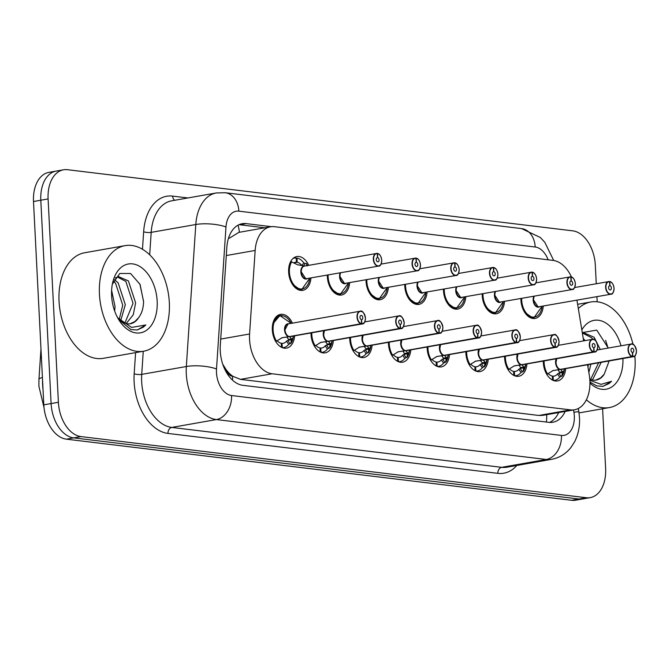 <?xml version="1.0" encoding="UTF-8"?>
<svg xmlns="http://www.w3.org/2000/svg" width="670" height="670" viewBox="0 0 670 670"><rect width="100%" height="100%" fill="white"/><g stroke="black" fill="none" stroke-linecap="round" stroke-linejoin="round"><path stroke-width="1" d="M349.673 282.698A17.152 10.98 -100 0 1 341.507 295.018A17.152 10.98 -100 0 1 327.354 276.777A17.152 10.98 -100 0 1 327.32 275.127M388.391 287.38A17.152 10.98 -100 0 1 380.225 299.708A17.152 10.98 -100 0 1 366.071 281.459A17.152 10.98 -100 0 1 366.038 279.817M427.108 292.07A17.152 10.98 -100 0 1 418.943 304.389A17.152 10.98 -100 0 1 404.789 286.149A17.152 10.98 -100 0 1 404.755 284.499M465.826 296.751A17.152 10.98 -100 0 1 457.66 309.079A17.152 10.98 -100 0 1 443.506 290.83A17.152 10.98 -100 0 1 443.473 289.18M504.544 301.433A17.152 10.98 -100 0 1 496.378 313.761A17.152 10.98 -100 0 1 482.224 295.512A17.152 10.98 -100 0 1 482.191 293.87M543.261 306.123A17.152 10.98 -100 0 1 535.096 318.443A17.152 10.98 -100 0 1 520.942 300.202A17.152 10.98 -100 0 1 520.908 298.552M310.955 278.008A17.152 10.98 -100 0 1 302.79 290.336A17.152 10.98 -100 0 1 288.636 272.087A17.152 10.98 -100 0 1 296.835 256.551A17.152 10.98 -100 0 1 308.719 265.345M333.359 340.511A17.152 10.98 -100 0 1 325.193 352.83A17.152 10.98 -100 0 1 311.039 334.59A17.152 10.98 -100 0 1 311.006 332.94M372.076 345.192A17.152 10.98 -100 0 1 363.911 357.52A17.152 10.98 -100 0 1 349.757 339.271A17.152 10.98 -100 0 1 349.723 337.63M410.794 349.882A17.152 10.98 -100 0 1 402.628 362.202A17.152 10.98 -100 0 1 388.474 343.961A17.152 10.98 -100 0 1 388.441 342.311M449.511 354.564A17.152 10.98 -100 0 1 441.354 366.892A17.152 10.98 -100 0 1 427.192 348.643A17.152 10.98 -100 0 1 427.159 346.993M488.229 359.246A17.152 10.98 -100 0 1 480.072 371.574A17.152 10.98 -100 0 1 465.91 353.325A17.152 10.98 -100 0 1 465.876 351.683M526.947 363.936A17.152 10.98 -100 0 1 518.789 376.255A17.152 10.98 -100 0 1 504.627 358.014A17.152 10.98 -100 0 1 504.594 356.365M565.664 368.617A17.152 10.98 -100 0 1 557.507 380.945A17.152 10.98 -100 0 1 543.345 362.696A17.152 10.98 -100 0 1 543.311 361.055M294.641 335.829A17.152 10.98 -100 0 1 286.475 348.149A17.152 10.98 -100 0 1 272.322 329.908A17.152 10.98 -100 0 1 280.529 314.364A17.152 10.98 -100 0 1 292.413 323.158M571.443 276.961A32.16 20.586 80 0 0 553.152 260.412L274.474 226.695A32.16 20.586 80 0 0 270.496 226.795A32.16 20.586 80 0 0 255.153 250.454L249.583 333.987A32.16 20.586 80 0 0 249.55 339.464A32.16 20.586 80 0 0 272.12 373.776L570.522 409.881A32.16 20.586 80 0 0 574.492 409.78A32.16 20.586 80 0 0 589.282 375.091L587.582 364.756M222.75 364.229L225.723 369.028A10.72 6.859 80 0 0 232.49 376.272A32.16 24.254 96.9 0 1 232.507 380.133M232.49 376.272L232.859 376.314A32.16 20.586 -100 0 1 225.723 369.028M270.496 226.795L238.838 232.373L229.274 238.244M232.859 376.314L240.438 379.354L538.831 415.459L542.826 415.358L574.492 409.78M583.645 340.879L576.945 300.185M602.598 408.767L605.621 468.489A32.16 20.586 -100 0 1 590.236 497.626L582.933 498.916A32.16 20.586 -100 0 1 578.964 499.016L73.675 437.87A32.16 20.586 -100 0 1 51.104 403.566L40.803 200.221A32.16 20.586 -100 0 1 56.188 171.084A32.16 20.586 -100 0 0 40.803 200.221L51.104 403.566A32.16 20.586 -100 0 0 73.675 437.87L578.964 499.016A32.16 20.586 -100 0 0 582.933 498.916L575.639 500.197A32.16 20.586 -100 0 1 571.661 500.297L66.38 439.16A32.16 20.586 -100 0 1 43.801 404.847L33.5 201.511A32.16 20.586 -100 0 1 48.885 172.374L63.483 169.803A32.16 20.586 -100 0 1 67.461 169.703L572.741 230.84A32.16 20.586 -100 0 1 595.32 265.153L596.258 283.72M271.392 226.669L246.15 223.613A32.16 20.586 80 0 0 242.18 223.713A32.16 20.586 80 0 0 226.837 247.372L220.296 345.519A32.16 20.586 80 0 0 220.254 351.005A32.16 20.586 80 0 0 242.833 385.309L548.931 422.351A32.16 20.586 80 0 0 552.901 422.251A32.16 20.586 80 0 0 565.178 411.422M590.236 497.626A32.16 20.586 -100 0 1 586.267 497.726L80.978 436.589A32.16 20.586 -100 0 1 58.399 402.276L48.098 198.931A32.16 20.586 -100 0 1 63.483 169.803M596.92 296.668L597.179 301.793M558.688 412.561A32.16 20.586 -100 0 1 549.584 422.41M239.006 224.693A32.16 20.586 -100 0 1 239.667 224.76L264.801 227.8M275.764 341.591L282.053 337.739L289.256 336.591L281.551 337.864M365.217 320.411A6.432 4.12 -100 0 1 362.328 323.903A6.432 4.12 -100 0 1 361.716 323.937L289.616 336.642L291.576 338.886L290.747 343.4A16.08 10.293 80 0 0 290.755 343.4L288.661 344.372A16.08 10.293 -100 0 1 283.862 347.521A16.08 10.293 -100 0 1 282.33 347.613L282.212 347.63M286.919 335.034A6.432 4.112 -100 0 1 285.018 328.342A6.432 4.112 -100 0 1 288.066 323.92A6.432 4.12 80 0 0 284.984 329.749A6.432 4.12 80 0 0 289.323 336.583L289.256 336.591M361.716 323.937L361.859 323.694A6.214 3.978 80 0 0 365.426 318.024A6.214 3.978 80 0 0 361.063 311.391A6.214 3.978 80 0 0 357.319 317.044A6.214 3.978 80 0 0 361.507 323.652L289.323 336.583M361.507 323.652L361.415 319.649A2.144 1.373 -100 0 1 359.974 317.371A2.144 1.373 -100 0 1 360.996 315.428A2.144 1.373 -100 0 1 362.772 317.706A2.144 1.373 -100 0 1 361.741 319.649A2.144 1.373 -100 0 1 361.54 319.657L361.415 319.682M280.043 315.536A16.08 10.293 80 0 0 279.901 315.562A16.08 10.293 80 0 0 272.774 323.819M291.601 339.682L287.79 340.352L289.942 343.551M281.325 343.484L281.995 343.367A11.792 7.546 80 0 0 283.117 343.3A11.792 7.546 80 0 0 286.509 341.156L287.79 340.352M361.348 323.895A6.432 4.12 -100 0 1 357.018 317.061A6.432 4.12 -100 0 1 360.091 311.232L288.066 323.92L284.993 329.749M277.204 340.762A11.792 7.546 80 0 0 281.325 343.283L281.408 347.261M272.757 323.92L279.901 315.57L281.886 315.511M281.995 343.367L282.33 347.613M289.616 336.642L286.852 337.018M291.098 343.182L293.443 336.038A15.678 10.033 -100 0 1 291.165 342.998L290.747 343.4M288.586 340.201L288.628 339.405L286.785 337.136M361.54 319.657L361.859 323.694M290.478 336.382L289.683 336.625A6.432 4.12 80 0 0 290.294 336.591L362.328 323.903C363.911 324.255 364.966 322.303 365.477 318.049C363.936 312.446 362.143 310.177 360.091 311.232A6.432 4.12 -100 0 1 364.003 313.518M381.531 262.598A6.432 4.12 -100 0 1 378.634 266.091A6.432 4.12 -100 0 1 373.324 259.248A6.432 4.12 -100 0 1 376.406 253.419A6.432 4.12 -100 0 1 377.017 253.386L377.193 253.57A6.214 3.978 80 0 0 373.625 259.231A6.214 3.978 80 0 0 377.989 265.864A6.214 3.978 80 0 0 381.733 260.211A6.214 3.978 80 0 0 377.545 253.612L377.168 253.461M377.043 253.377L304.373 266.107A6.432 4.12 80 0 0 301.299 271.936A6.432 4.12 80 0 0 305.813 278.795A6.432 4.12 80 0 0 306.609 278.779A6.432 4.112 -100 0 1 305.813 278.795L378.634 266.091C380.2 266.442 381.255 264.491 381.791 260.236C381.104 256.116 379.647 253.846 377.428 253.428M377.545 253.612L377.637 257.615A2.144 1.373 -100 0 1 379.078 259.893A2.144 1.373 -100 0 1 378.056 261.836A2.144 1.373 -100 0 1 376.28 259.558A2.144 1.373 -100 0 1 377.31 257.615A2.144 1.373 -100 0 1 377.512 257.598L377.118 257.674M292.271 284.097A16.08 10.293 80 0 0 299.808 289.474A16.08 10.293 80 0 0 301.793 289.423A16.08 10.293 80 0 0 301.952 289.39M305.93 263.394L306.383 263.536L305.939 263.385A16.08 10.293 80 0 0 305.939 263.385L305.126 263.528L303.585 265.806M302.003 265.479L303.77 262.883A16.08 10.293 -100 0 0 297.036 258.059L296.14 258.218M303.77 262.883L305.126 263.528M294.256 262.581L296.458 262.196A11.792 7.546 80 0 0 295.336 262.263A11.792 7.546 80 0 0 293.686 262.866M301.299 271.936L305.813 278.795A6.432 4.112 -100 0 1 301.994 275.119A6.432 4.112 -100 0 1 301.734 268.72M301.785 265.437A11.792 7.546 80 0 0 297.128 262.272L293.703 262.875M301.793 289.415L299.808 289.474L292.229 284.03M307.304 278.653A6.625 4.238 -100 0 1 301.132 273.896A6.625 4.238 -100 0 1 304.197 265.948L297.597 264.776L290.947 261.585A16.08 10.293 80 0 0 289.088 266.007M296.458 262.196L296.123 257.95A16.08 10.293 -100 0 0 294.591 258.034L293.259 258.268M297.036 258.059L297.128 262.272M292.941 258.553A16.08 10.293 -100 0 1 294.591 258.034M306.358 263.494L307.522 265.555A15.678 10.033 -100 0 0 306.383 263.536L307.12 265.931M377.512 257.598L377.193 253.57M377.637 257.615L377.001 257.724M314.481 346.273L320.771 342.42L327.973 341.281L320.268 342.546M403.935 325.092A6.432 4.12 -100 0 1 401.045 328.585A6.432 4.12 -100 0 1 400.434 328.618L328.334 341.323L330.293 343.576L329.464 348.09A16.08 10.293 80 0 0 329.472 348.082M400.434 328.618L400.576 328.384A6.214 3.978 80 0 0 404.144 322.714A6.214 3.978 80 0 0 399.781 316.081A6.214 3.978 80 0 0 396.037 321.734A6.214 3.978 80 0 0 400.225 328.334L328.04 341.264A6.432 4.12 80 0 1 323.702 334.43A6.432 4.12 80 0 1 324.422 330.578L323.71 334.43M400.225 328.334L400.132 324.33A2.144 1.373 -100 0 1 398.692 322.052A2.144 1.373 -100 0 1 399.714 320.109A2.144 1.373 -100 0 1 401.489 322.387A2.144 1.373 -100 0 1 400.459 324.33A2.144 1.373 -100 0 1 400.258 324.347L400.132 324.364M330.318 344.363L326.508 345.033L328.66 348.241L327.379 349.053A16.08 10.293 -100 0 1 322.58 352.211A16.08 10.293 -100 0 1 321.047 352.294L320.93 352.32M320.042 348.166L320.712 348.048A11.792 7.546 80 0 0 321.834 347.981A11.792 7.546 80 0 0 325.226 345.837L326.508 345.033M315.922 345.452A11.792 7.546 80 0 0 320.042 347.973L320.126 351.943M320.712 348.048L321.047 352.294M329.816 347.872L332.161 340.72A15.678 10.033 -100 0 1 329.883 347.68L328.66 348.241M328.334 341.323L325.57 341.7M327.303 344.882L327.354 344.095L325.503 341.826M400.258 324.347L400.576 328.384M329.204 341.064L328.401 341.306A6.432 4.12 80 0 0 329.012 341.273L401.045 328.585C402.628 328.945 403.683 326.993 404.194 322.731C402.653 317.136 400.861 314.858 398.809 315.913A6.432 4.12 -100 0 1 402.72 318.208M353.199 350.963L359.489 347.11L366.691 345.963L358.986 347.236M367.922 345.745L367.051 346.005L369.011 348.258L368.19 352.78A16.08 10.293 80 0 0 368.199 352.772M442.652 329.782A6.432 4.12 -100 0 1 439.763 333.266A6.432 4.12 -100 0 1 439.151 333.308L439.294 333.065A6.214 3.978 80 0 0 442.862 327.396A6.214 3.978 80 0 0 438.498 320.762A6.214 3.978 80 0 0 434.755 326.416A6.214 3.978 80 0 0 438.942 333.024L366.758 345.954A6.432 4.12 80 0 1 362.42 339.121A6.432 4.12 80 0 1 363.14 335.26L362.428 339.121M438.942 333.024L438.85 329.012A2.144 1.373 -100 0 1 437.409 326.734A2.144 1.373 -100 0 1 438.431 324.799A2.144 1.373 -100 0 1 440.207 327.077A2.144 1.373 -100 0 1 439.177 329.02A2.144 1.373 -100 0 1 438.976 329.029L438.85 329.054M369.036 349.053L365.225 349.723L367.378 352.923L366.096 353.735A16.08 10.293 -100 0 1 361.298 356.892A16.08 10.293 -100 0 1 359.765 356.984L359.648 357.001M358.76 352.856L359.43 352.738A11.792 7.546 80 0 0 360.552 352.671A11.792 7.546 80 0 0 363.944 350.527L365.225 349.723M354.639 350.134A11.792 7.546 80 0 0 358.76 352.654L358.844 356.633M359.43 352.738L359.765 356.984M368.19 352.78L367.378 352.923M367.051 346.005L364.287 346.39M368.534 352.554L370.878 345.41A15.678 10.033 -100 0 1 368.601 352.37L368.182 352.772M366.021 349.572L366.071 348.777L364.229 346.507M367.118 345.988L367.118 345.996A6.432 4.12 80 0 0 367.729 345.963L439.763 333.266C441.346 333.627 442.401 331.675 442.912 327.412C441.371 321.818 439.579 319.548 437.527 320.603A6.432 4.12 -100 0 1 441.438 322.89M439.151 333.308L367.118 345.996M438.976 329.029L439.294 333.065M391.916 355.644L398.206 351.792L405.409 350.653L397.704 351.918M481.37 334.464A6.432 4.12 -100 0 1 478.481 337.956A6.432 4.12 -100 0 1 477.869 337.99L405.769 350.695L407.728 352.948L406.908 357.47A16.08 10.293 80 0 0 406.916 357.453L407.318 357.051A15.678 10.033 -100 0 0 409.596 350.092L407.251 357.236M403.072 349.087A6.432 4.112 -100 0 1 401.858 339.95A6.432 4.12 80 0 0 401.137 343.802A6.432 4.12 80 0 0 405.476 350.636L405.409 350.653M477.869 337.99L478.012 337.747A6.214 3.978 80 0 0 481.579 332.085A6.214 3.978 80 0 0 477.216 325.453A6.214 3.978 80 0 0 473.472 331.097A6.214 3.978 80 0 0 477.66 337.705L405.476 350.636M477.66 337.705L477.568 333.702A2.144 1.373 -100 0 1 476.127 331.424A2.144 1.373 -100 0 1 477.149 329.481A2.144 1.373 -100 0 1 478.924 331.759A2.144 1.373 -100 0 1 477.894 333.702A2.144 1.373 -100 0 1 477.693 333.719L477.568 333.735M407.754 353.735L403.943 354.405L406.095 357.613L404.814 358.425A16.08 10.293 -100 0 1 400.015 361.574A16.08 10.293 -100 0 1 398.483 361.666L398.365 361.691M397.478 357.537L398.147 357.42A11.792 7.546 80 0 0 399.27 357.353A11.792 7.546 80 0 0 402.662 355.209L403.943 354.405M401.858 339.95L401.146 343.802M393.357 354.824A11.792 7.546 80 0 0 397.478 357.336L397.561 361.314M398.147 357.42L398.483 361.666M406.908 357.47L406.095 357.613M404.747 354.262L403.005 351.072M405.769 350.695L402.946 351.189M477.693 333.719L478.012 337.747M406.64 350.435L405.836 350.678A6.432 4.12 80 0 0 406.447 350.644L478.481 337.956C480.063 338.308 481.119 336.357 481.63 332.102C480.089 326.499 478.296 324.23 476.244 325.285A6.432 4.12 -100 0 1 480.156 327.58M430.634 360.326L436.924 356.474L444.126 355.334L436.421 356.599M520.087 339.146A6.432 4.12 -100 0 1 517.198 342.638A6.432 4.12 -100 0 1 516.587 342.68L444.486 355.376L446.446 357.629L445.617 362.143A16.08 10.293 80 0 0 445.634 362.135L443.532 363.107A16.08 10.293 -100 0 1 438.733 366.264A16.08 10.293 -100 0 1 437.2 366.348L437.083 366.373M516.587 342.68L516.729 342.437A6.214 3.978 80 0 0 520.297 336.767A6.214 3.978 80 0 0 515.933 330.134A6.214 3.978 80 0 0 512.19 335.787A6.214 3.978 80 0 0 516.377 342.395L444.193 355.326A6.432 4.12 80 0 1 439.855 348.492A6.432 4.12 80 0 1 440.575 344.631L439.863 348.492M516.377 342.395L516.285 338.384A2.144 1.373 -100 0 1 514.845 336.106A2.144 1.373 -100 0 1 515.867 334.163A2.144 1.373 -100 0 1 517.642 336.449A2.144 1.373 -100 0 1 516.612 338.392A2.144 1.373 -100 0 1 516.411 338.4L516.285 338.425M446.471 358.416L442.661 359.095L444.813 362.294M436.195 362.219L436.865 362.102A11.792 7.546 80 0 0 437.987 362.034A11.792 7.546 80 0 0 441.379 359.899L442.661 359.095M432.075 359.505A11.792 7.546 80 0 0 436.195 362.026L436.279 366.004M436.865 362.102L437.2 366.348M444.486 355.376L441.723 355.753M445.969 361.926L448.314 354.773A15.678 10.033 -100 0 1 446.036 361.733L445.617 362.143M443.456 358.936L443.506 358.149L441.664 355.879M516.411 338.4L516.729 342.437M445.357 355.117L444.553 355.36A6.432 4.12 80 0 0 445.165 355.334L517.198 342.638C518.781 342.998 519.836 341.047 520.347 336.784C518.806 331.189 517.014 328.92 514.962 329.967A6.432 4.12 -100 0 1 518.873 332.261M420.249 267.28A6.432 4.12 -100 0 1 417.351 270.772A6.432 4.12 -100 0 1 412.042 263.93A6.432 4.12 -100 0 1 415.124 258.101A6.432 4.12 -100 0 1 415.735 258.067L415.911 258.252A6.214 3.978 80 0 0 412.343 263.921A6.214 3.978 80 0 0 416.707 270.554A6.214 3.978 80 0 0 420.45 264.901A6.214 3.978 80 0 0 416.263 258.293L415.886 258.151M340.737 272.765A6.432 4.12 80 0 0 340.017 276.618A6.432 4.12 80 0 0 344.531 283.485A6.432 4.12 80 0 0 345.326 283.46A6.432 4.112 -100 0 1 344.531 283.485L417.351 270.772C418.918 271.124 419.973 269.173 420.509 264.918C419.822 260.798 418.365 258.528 416.145 258.109M416.263 258.293L416.355 262.297A2.144 1.373 -100 0 1 417.795 264.575A2.144 1.373 -100 0 1 416.774 266.518A2.144 1.373 -100 0 1 414.998 264.24A2.144 1.373 -100 0 1 416.028 262.297A2.144 1.373 -100 0 1 416.229 262.288L415.835 262.355M330.988 288.778A16.08 10.293 80 0 0 338.526 294.155A16.08 10.293 80 0 0 340.511 294.105A16.08 10.293 80 0 0 340.67 294.08M340.017 276.618L344.531 283.485A6.432 4.112 -100 0 1 340.712 279.809A6.432 4.112 -100 0 1 340.452 273.41M337.563 294.624L340.511 294.105L338.526 294.155L330.947 288.711M416.229 262.288L415.911 258.252M416.355 262.297L415.718 262.414M458.967 271.97A6.432 4.12 -100 0 1 456.069 275.454A6.432 4.12 -100 0 1 450.759 268.611A6.432 4.12 -100 0 1 453.841 262.791A6.432 4.12 -100 0 1 454.453 262.749L454.629 262.933A6.214 3.978 80 0 0 451.061 268.603A6.214 3.978 80 0 0 455.432 275.236A6.214 3.978 80 0 0 459.168 269.583A6.214 3.978 80 0 0 454.98 262.975L454.603 262.833M379.454 277.447A6.432 4.12 80 0 0 378.734 281.308A6.432 4.12 80 0 0 383.248 288.167A6.432 4.12 80 0 0 384.044 288.15A6.432 4.112 -100 0 1 383.248 288.167L456.069 275.454C457.635 275.805 458.69 273.854 459.226 269.6C458.54 265.479 457.082 263.209 454.863 262.799M454.98 262.975L455.072 266.987A2.144 1.373 -100 0 1 456.513 269.265A2.144 1.373 -100 0 1 455.491 271.208A2.144 1.373 -100 0 1 453.716 268.921A2.144 1.373 -100 0 1 454.746 266.978A2.144 1.373 -100 0 1 454.947 266.97L454.553 267.037M369.706 293.468A16.08 10.293 80 0 0 377.243 298.845A16.08 10.293 80 0 0 379.228 298.795A16.08 10.293 80 0 0 379.387 298.761M378.734 281.308L383.248 288.167A6.432 4.112 -100 0 1 379.429 284.49A6.432 4.112 -100 0 1 379.17 278.092M376.28 299.314L379.228 298.795L377.243 298.845L369.664 293.401M454.947 266.97L454.629 262.933M455.072 266.987L454.436 267.096M497.684 276.651A6.432 4.12 -100 0 1 494.787 280.144A6.432 4.12 -100 0 1 489.477 273.301A6.432 4.12 -100 0 1 492.559 267.472A6.432 4.12 -100 0 1 493.17 267.439L493.346 267.623A6.214 3.978 80 0 0 489.778 273.285A6.214 3.978 80 0 0 494.15 279.918A6.214 3.978 80 0 0 497.885 274.273A6.214 3.978 80 0 0 493.698 267.665L493.321 267.523M418.172 282.137A6.432 4.12 80 0 0 417.452 285.99A6.432 4.12 80 0 0 421.966 292.849A6.432 4.12 80 0 0 422.762 292.832A6.432 4.112 -100 0 1 421.966 292.849L494.787 280.144C496.353 280.495 497.408 278.544 497.944 274.29C497.257 270.169 495.8 267.899 493.581 267.481M493.698 267.665L493.79 271.668A2.144 1.373 -100 0 1 495.231 273.946A2.144 1.373 -100 0 1 494.209 275.889A2.144 1.373 -100 0 1 492.433 273.611A2.144 1.373 -100 0 1 493.463 271.668A2.144 1.373 -100 0 1 493.664 271.651L493.271 271.727M408.432 298.15A16.08 10.293 80 0 0 415.961 303.527A16.08 10.293 80 0 0 417.946 303.477A16.08 10.293 80 0 0 418.105 303.451M417.452 285.99L421.966 292.849A6.432 4.112 -100 0 1 418.147 289.18A6.432 4.112 -100 0 1 417.887 282.774M414.998 303.996L417.946 303.477L415.961 303.527L408.382 298.083M493.664 271.651L493.346 267.623M493.79 271.668L493.162 271.777M169.334 302.647A53.6 34.312 -100 0 1 143.69 351.206A53.6 34.312 -100 0 1 99.445 294.189A53.6 34.312 -100 0 1 125.089 245.63A53.6 34.312 -100 0 1 169.334 302.647M143.69 351.206L103.297 358.324A53.6 34.312 -100 0 1 59.052 301.307A53.6 34.312 -100 0 1 84.696 252.749L125.089 245.63M124.863 323.149L133.054 303.351L125.818 281.358L117.258 276.945M126.203 323.551L133.263 314.766L135.625 302.899L128.397 280.906L118.523 276.609L115.198 278M119.21 319.414L122.752 305.168L115.516 283.175L113.448 281.249M120.684 320.721L125.323 304.716L118.096 282.723L114.243 279.599M114.67 311.073L115.022 306.525L111.605 290.286M111.605 295.663A34.957 22.378 -100 0 1 112.677 282.614A34.957 22.378 -100 0 1 137.132 265.094A34.957 22.378 -100 0 1 157.174 301.173A34.957 22.378 -100 0 1 144.653 331.416A34.957 22.378 -100 0 1 119.386 320.696A34.957 22.378 -100 0 1 111.605 295.663M130.022 323.786L134.787 321.617L138.464 317.89C141.688 313.686 143.397 308.284 143.581 301.701L140.064 284.415L130.558 273.494L119.788 273.486L112.409 284.08M118.691 319.59L130.918 329.556L137.333 329.992L145.834 324.95L131.563 327.437L117.669 317.806M138.464 317.89A24.237 15.511 -100 0 1 130.483 323.719A24.237 15.511 -100 0 1 117.56 317.605M143.631 301.701L139.863 283.988M136.973 330.05L143.305 327.195L145.834 324.95M634.85 355.929A53.6 34.312 -100 0 1 635.068 359.003A53.6 34.312 -100 0 1 609.424 407.561A53.6 34.312 -100 0 1 586.359 399.789M597.665 349.916L597.439 349.062M592.866 339.296L591.551 337.714L582.992 333.291M600.236 349.464L594.131 337.261L584.257 332.965L582.431 333.518M585.111 340.628L583.252 338.476M590.597 379.496L598.611 362.813M591.928 379.907L592.791 379.329L601.183 362.361M587.967 367.093L588.31 364.631M588.855 372.528L590.881 364.178M581.836 329.925A34.957 22.378 -100 0 1 621.006 345.804M608.276 348.048L596.752 330.109L582.28 332.588M622.949 358.525A34.957 22.378 -100 0 1 589.935 383.005M589.927 382.017L596.652 385.912L603.067 386.347L611.568 381.297L601.049 384.354L589.86 380.326M595.756 380.141L600.521 377.972L604.198 374.245A24.237 15.511 -100 0 1 596.216 380.066A24.237 15.511 -100 0 1 589.776 379.17M604.198 374.245L609.139 360.963M578.319 308.543A53.6 34.312 -100 0 1 590.823 301.986A53.6 34.312 -100 0 1 632.991 344.321M608.1 348.082L605.596 340.343M602.698 386.406L609.038 383.541L611.568 381.297M469.352 365.016L475.641 361.163L482.844 360.016L475.139 361.289M558.805 343.836A6.432 4.12 -100 0 1 555.916 347.328A6.432 4.12 -100 0 1 555.304 347.361L483.204 360.066L485.164 362.311L484.335 366.825A16.08 10.293 80 0 0 484.351 366.825M480.507 358.458A6.432 4.112 -100 0 1 479.293 349.321A6.432 4.12 80 0 0 478.573 353.174A6.432 4.12 80 0 0 482.911 360.008L482.844 360.016M555.304 347.361L555.447 347.119A6.214 3.978 80 0 0 559.014 341.449A6.214 3.978 80 0 0 554.651 334.816A6.214 3.978 80 0 0 550.908 340.469A6.214 3.978 80 0 0 555.095 347.077L482.911 360.008M555.095 347.077L555.003 343.074A2.144 1.373 -100 0 1 553.562 340.796A2.144 1.373 -100 0 1 554.584 338.853A2.144 1.373 -100 0 1 556.36 341.13A2.144 1.373 -100 0 1 555.33 343.074A2.144 1.373 -100 0 1 555.129 343.082L555.003 343.107M485.189 363.107L481.378 363.776L483.531 366.976L482.249 367.797A16.08 10.293 -100 0 1 477.45 370.946A16.08 10.293 -100 0 1 475.918 371.038L475.8 371.054M474.913 366.909L475.583 366.791A11.792 7.546 80 0 0 476.705 366.724A11.792 7.546 80 0 0 480.097 364.581L481.378 363.776M479.293 349.321L478.581 353.174M470.792 364.187A11.792 7.546 80 0 0 474.913 366.708L474.996 370.686M475.583 366.791L475.918 371.038M484.686 366.607L487.031 359.463A15.678 10.033 -100 0 1 484.753 366.423L483.531 366.976M483.204 360.066L480.44 360.443M482.174 363.626L482.224 362.83L480.382 360.56M555.129 343.082L555.447 347.119M484.075 359.798L483.271 360.041A6.432 4.12 80 0 0 483.882 360.016L555.916 347.328C557.499 347.68 558.554 345.728 559.065 341.474C557.524 335.871 555.731 333.601 553.68 334.657A6.432 4.12 -100 0 1 557.591 336.943M508.069 369.698L514.359 365.845L521.562 364.706L513.856 365.971M597.523 348.517A6.432 4.12 -100 0 1 594.633 352.01A6.432 4.12 -100 0 1 594.022 352.043L521.922 364.748L523.881 367.001L523.052 371.515A16.08 10.293 80 0 0 523.069 371.507L520.967 372.478A16.08 10.293 -100 0 1 516.168 375.627A16.08 10.293 -100 0 1 514.635 375.719L514.518 375.744M594.022 352.043L594.164 351.809A6.214 3.978 80 0 0 597.732 346.139A6.214 3.978 80 0 0 593.369 339.506A6.214 3.978 80 0 0 589.625 345.159A6.214 3.978 80 0 0 593.813 351.758L521.629 364.689A6.432 4.12 80 0 1 517.29 357.855A6.432 4.12 80 0 1 518.01 354.003L517.299 357.855M593.846 347.772L593.721 347.789A2.144 1.373 -100 0 1 592.28 345.477A2.144 1.373 -100 0 1 593.302 343.534A2.144 1.373 -100 0 1 595.077 345.812A2.144 1.373 -100 0 1 594.047 347.755A2.144 1.373 -100 0 1 593.846 347.772L594.164 351.809M523.906 367.788L520.096 368.458L522.248 371.666M513.639 371.59L514.3 371.473A11.792 7.546 80 0 0 515.423 371.406A11.792 7.546 80 0 0 518.815 369.262L520.096 368.458M509.51 368.877A11.792 7.546 80 0 0 513.63 371.389L513.714 375.368M514.3 371.473L514.635 375.719M520.9 368.316L519.158 365.125M521.922 364.748L519.099 365.25M523.404 371.297L525.749 364.145A15.678 10.033 -100 0 1 523.471 371.105L523.052 371.515M593.813 351.758L593.721 347.755M522.793 364.488L521.989 364.731A6.432 4.12 80 0 0 522.6 364.698L594.633 352.01C596.216 352.361 597.271 350.41 597.782 346.156C596.241 340.561 594.449 338.283 592.397 339.338A6.432 4.12 -100 0 1 596.308 341.633M546.787 374.379L553.077 370.535L560.279 369.388L552.574 370.661M636.24 353.207A6.432 4.12 -100 0 1 633.351 356.691A6.432 4.12 -100 0 1 632.74 356.733L560.639 369.43L562.599 371.683L561.778 376.205A16.08 10.293 80 0 0 561.787 376.197L559.684 377.16A16.08 10.293 -100 0 1 554.886 380.317A16.08 10.293 -100 0 1 553.353 380.409L553.236 380.426M557.951 367.83A6.432 4.112 -100 0 1 556.728 358.685A6.432 4.12 80 0 0 556.008 362.545A6.432 4.12 80 0 0 560.346 369.379L560.279 369.388M632.74 356.733L632.882 356.49A6.214 3.978 80 0 0 636.45 350.82A6.214 3.978 80 0 0 632.086 344.187A6.214 3.978 80 0 0 628.343 349.841A6.214 3.978 80 0 0 632.53 356.448L560.346 369.379M632.53 356.448L632.438 352.437A2.144 1.373 -100 0 1 630.998 350.159A2.144 1.373 -100 0 1 632.019 348.216A2.144 1.373 -100 0 1 633.795 350.502A2.144 1.373 -100 0 1 632.765 352.445A2.144 1.373 -100 0 1 632.564 352.453L632.438 352.479M562.624 372.478L558.813 373.148L560.966 376.347M552.356 376.28L553.018 376.163A11.792 7.546 80 0 0 554.14 376.096A11.792 7.546 80 0 0 557.532 373.952L558.813 373.148M556.728 358.685L556.016 362.545M548.228 373.559A11.792 7.546 80 0 0 552.348 376.079L552.432 380.058M553.018 376.163L553.353 380.409M559.618 373.006L559.659 372.202L557.875 369.815M560.639 369.43L557.817 369.932M562.122 375.979L564.467 368.827A15.678 10.033 -100 0 1 562.189 375.795L561.77 376.197M632.564 352.453L632.882 356.49M561.51 369.17L560.706 369.413A6.432 4.12 80 0 0 561.318 369.388L633.351 356.691C634.934 357.051 635.989 355.1 636.5 350.837C634.959 345.243 633.167 342.973 631.115 344.028A6.432 4.12 -100 0 1 635.026 346.315M536.402 281.333A6.432 4.12 -100 0 1 533.504 284.825A6.432 4.12 -100 0 1 528.194 277.983A6.432 4.12 -100 0 1 531.277 272.154A6.432 4.12 -100 0 1 531.888 272.12L532.064 272.305A6.214 3.978 80 0 0 528.496 277.975A6.214 3.978 80 0 0 532.868 284.608A6.214 3.978 80 0 0 536.603 278.954A6.214 3.978 80 0 0 532.416 272.347L532.039 272.204M456.89 286.819A6.432 4.12 80 0 0 456.169 290.68A6.432 4.12 80 0 0 460.684 297.539A6.432 4.12 80 0 0 461.479 297.514A6.432 4.112 -100 0 1 460.684 297.539L533.504 284.825C535.079 285.177 536.126 283.226 536.662 278.971C535.975 274.851 534.518 272.581 532.298 272.162M532.416 272.347L532.508 276.358A2.144 1.373 -100 0 1 533.948 278.636A2.144 1.373 -100 0 1 532.926 280.571A2.144 1.373 -100 0 1 531.159 278.293A2.144 1.373 -100 0 1 532.181 276.35A2.144 1.373 -100 0 1 532.382 276.341L531.988 276.409M447.15 302.832A16.08 10.293 80 0 0 454.679 308.208A16.08 10.293 80 0 0 456.664 308.166A16.08 10.293 80 0 0 456.823 308.133M456.169 290.671L460.684 297.539A6.432 4.112 -100 0 1 456.865 293.862A6.432 4.112 -100 0 1 456.605 287.464M453.716 308.686L456.664 308.166L454.679 308.208L447.099 302.765M532.382 276.341L532.064 272.305M532.508 276.358L531.88 276.467M575.12 286.023A6.432 4.12 -100 0 1 572.222 289.515A6.432 4.12 -100 0 1 566.912 282.673A6.432 4.12 -100 0 1 569.994 276.844A6.432 4.12 -100 0 1 570.606 276.81L570.781 276.986A6.214 3.978 80 0 0 567.214 282.656A6.214 3.978 80 0 0 571.585 289.289A6.214 3.978 80 0 0 575.321 283.636A6.214 3.978 80 0 0 571.133 277.037L570.756 276.886M495.607 291.509A6.432 4.12 80 0 0 494.887 295.361A6.432 4.12 80 0 0 499.401 302.22A6.432 4.12 80 0 0 500.197 302.203A6.432 4.112 -100 0 1 499.401 302.22L572.222 289.515C573.796 289.867 574.843 287.916 575.379 283.653C574.693 279.532 573.235 277.271 571.016 276.852M571.133 277.037L571.225 281.04A2.144 1.373 -100 0 1 572.666 283.318A2.144 1.373 -100 0 1 571.644 285.261A2.144 1.373 -100 0 1 569.877 282.983A2.144 1.373 -100 0 1 570.899 281.04A2.144 1.373 -100 0 1 571.1 281.023L570.706 281.099M485.867 307.522A16.08 10.293 80 0 0 493.396 312.898A16.08 10.293 80 0 0 495.381 312.848A16.08 10.293 80 0 0 495.54 312.815M494.887 295.361L499.401 302.22A6.432 4.112 -100 0 1 495.582 298.544A6.432 4.112 -100 0 1 495.323 292.145M492.433 313.367L495.381 312.848L493.396 312.898L485.825 307.455M571.1 281.023L570.781 276.986M571.225 281.04L570.597 281.149M613.837 290.705A6.432 4.12 -100 0 1 610.94 294.197A6.432 4.12 -100 0 1 605.63 287.355A6.432 4.12 -100 0 1 608.712 281.526A6.432 4.12 -100 0 1 609.323 281.492L609.499 281.676A6.214 3.978 80 0 0 605.931 287.346A6.214 3.978 80 0 0 610.303 293.979A6.214 3.978 80 0 0 614.038 288.326A6.214 3.978 80 0 0 609.851 281.718L609.474 281.576M534.325 296.19A6.432 4.12 80 0 0 533.605 300.043A6.432 4.12 80 0 0 538.119 306.91A6.432 4.12 80 0 0 538.914 306.885A6.432 4.112 -100 0 1 538.119 306.91L610.94 294.197C612.514 294.549 613.561 292.597 614.097 288.343C613.41 284.222 611.953 281.953 609.733 281.534M609.851 281.718L609.943 285.722A2.144 1.373 -100 0 1 611.383 288A2.144 1.373 -100 0 1 610.362 289.942A2.144 1.373 -100 0 1 608.594 287.665A2.144 1.373 -100 0 1 609.616 285.722A2.144 1.373 -100 0 1 609.817 285.713L609.424 285.78M524.585 312.203A16.08 10.293 80 0 0 532.114 317.58A16.08 10.293 80 0 0 534.099 317.53A16.08 10.293 80 0 0 534.258 317.505M533.605 300.043L538.119 306.91A6.432 4.112 -100 0 1 534.3 303.234A6.432 4.112 -100 0 1 534.04 296.835M531.151 318.049L534.099 317.53L532.114 317.58L524.543 312.136M609.817 285.713L609.499 281.676M609.943 285.722L609.315 285.839M220.723 339.07L249.583 333.987M238.043 225.17A32.16 24.254 96.9 0 1 239.366 232.281M546.695 414.68A32.16 24.254 96.9 0 1 546.351 422.033M240.438 379.354L272.12 373.776M226.292 255.538L255.153 250.454M538.831 415.459L570.522 409.881M42.545 380.116A42.88 27.445 80 0 0 42.612 384.823A42.88 27.445 80 0 0 43.031 389.572M42.419 377.57A10.72 2.948 -176.2 0 0 38.944 379.48L40.971 349.036M571.661 500.297L586.267 497.726M66.38 439.16L80.978 436.589M43.801 404.847L58.399 402.276M33.5 201.511L48.098 198.931M548.144 259.809A21.44 13.727 80 0 0 535.204 247.012L238.855 211.151A21.44 13.727 80 0 0 225.974 226.988L216.51 368.994A21.44 13.727 80 0 0 216.485 372.646A21.44 13.727 80 0 0 231.535 395.526L561.41 435.433A21.44 13.727 80 0 0 574.307 415.944A21.44 13.727 80 0 0 573.914 412.243L573.537 409.948M561.41 435.433A21.44 16.172 -83.1 0 1 546.259 459.478L216.385 419.562A42.88 27.445 -100 0 1 186.285 373.818A42.88 27.445 -100 0 1 186.335 366.515L141.73 374.371A42.88 27.445 80 0 0 141.672 381.674A42.88 27.445 80 0 0 171.78 427.427L501.646 467.333A42.88 27.445 80 0 0 506.939 467.208L551.552 459.344A42.88 27.445 -100 0 1 546.259 459.478L501.646 467.333A5.36 4.045 96.9 0 0 497.86 473.347L167.986 433.431A5.36 4.045 96.9 0 1 171.78 427.427L216.385 419.562A21.44 16.172 -83.1 0 0 231.535 395.526M551.552 459.344C559.45 457.819 565.932 453.841 570.999 447.393L574.517 441.94C578.302 434.545 579.96 426.463 579.5 417.72L578.846 411.615L573.914 412.243M167.986 433.431A48.24 30.879 -100 0 1 134.126 381.967A48.24 30.879 -100 0 1 134.184 373.751L135.591 352.638M142.476 249.273L143.648 231.745A48.24 30.879 -100 0 1 172.626 196.109L187.91 197.96M516.813 465.466A48.24 30.879 -100 0 1 497.86 473.347M216.51 368.994A21.44 5.904 -176.2 0 0 186.335 366.515L195.799 224.509L151.186 232.364L149.695 254.826M225.974 226.988A21.44 5.904 -176.2 0 0 195.799 224.509A42.88 27.445 -100 0 1 216.268 192.96L171.654 200.824A42.88 27.445 80 0 0 151.186 232.364A5.36 1.474 3.8 0 1 143.648 231.745M143.263 351.281L141.73 374.371A5.36 1.474 3.8 0 1 134.184 373.751M174.77 200.271A5.36 4.045 96.9 0 1 172.626 196.109M535.204 247.012A21.44 16.172 -83.1 0 0 521.562 228.587L225.204 192.726L216.268 192.96M238.855 211.151A21.44 16.172 -83.1 0 0 225.204 192.726M239.667 224.76L246.15 223.613M288.544 336.709A6.625 4.246 -100 0 1 284.532 329.129A6.625 4.246 -100 0 1 288.762 323.803M290.973 336.474A6.625 4.246 -100 0 1 289.834 336.859M276.551 341.231A15.678 10.033 -100 0 1 276.182 318.593A15.678 10.033 -100 0 1 291.216 323.367M291.576 338.886L288.628 339.405M288.661 344.372L286.509 341.156M377.47 253.444A6.432 4.12 -100 0 1 380.317 255.706M298.845 289.942L301.793 289.423L309.758 278.226A15.678 10.033 -100 0 1 295.403 286.459A15.678 10.033 -100 0 1 291.768 261.769M307.086 265.58L304.54 266.032M327.262 341.39A6.625 4.246 -100 0 1 323.92 330.67M329.69 341.156A6.625 4.246 -100 0 1 328.551 341.549M400.065 328.576A6.432 4.12 -100 0 1 395.736 321.742A6.432 4.12 -100 0 1 398.809 315.913L364.74 321.918M325.637 339.724A6.432 4.112 -100 0 1 324.422 330.578M315.269 345.913A15.678 10.033 -100 0 1 311.793 332.806M330.293 343.576L327.354 344.095M327.379 349.053L325.226 345.837M365.979 346.08A6.625 4.246 -100 0 1 362.637 335.352M368.408 345.837A6.625 4.246 -100 0 1 367.269 346.231M438.783 333.258A6.432 4.12 -100 0 1 434.453 326.432A6.432 4.12 -100 0 1 437.527 320.603L403.457 326.6M364.354 344.405A6.432 4.112 -100 0 1 363.14 335.26M353.986 350.594A15.678 10.033 -100 0 1 350.51 337.487M369.011 348.258L366.071 348.777M366.096 353.735L363.944 350.527M404.697 350.762A6.625 4.246 -100 0 1 401.355 340.033M407.125 350.527A6.625 4.246 -100 0 1 405.986 350.921M477.501 337.948A6.432 4.12 -100 0 1 473.171 331.114A6.432 4.12 -100 0 1 476.244 325.285L442.175 331.29M392.704 355.284A15.678 10.033 -100 0 1 389.236 342.169M407.728 352.948L404.789 353.467M404.814 358.425L402.662 355.209M443.414 355.443A6.625 4.246 -100 0 1 440.073 344.723M445.843 355.209A6.625 4.246 -100 0 1 444.704 355.603M516.218 342.63A6.432 4.12 -100 0 1 511.888 335.796A6.432 4.12 -100 0 1 514.962 329.967L480.893 335.972M441.79 353.777A6.432 4.112 -100 0 1 440.575 344.631M431.421 359.966A15.678 10.033 -100 0 1 427.954 346.859M446.446 357.629L443.506 358.149M443.532 363.107L441.379 359.899M346.022 283.343A6.625 4.238 -100 0 1 340.754 280.914A6.625 4.238 -100 0 1 340.226 272.858M416.187 258.126A6.432 4.12 -100 0 1 419.035 260.396M340.511 294.105L348.475 282.908A15.678 10.033 -100 0 1 337.312 293.192A15.678 10.033 -100 0 1 328.107 274.993M384.739 288.025A6.625 4.238 -100 0 1 379.471 285.604A6.625 4.238 -100 0 1 378.944 277.539M454.905 262.816A6.432 4.12 -100 0 1 457.752 265.077M379.228 298.795L387.193 287.589A15.678 10.033 -100 0 1 376.029 297.874A15.678 10.033 -100 0 1 366.825 279.675M423.465 292.706A6.625 4.238 -100 0 1 418.189 290.286A6.625 4.238 -100 0 1 417.661 282.221M493.623 267.498A6.432 4.12 -100 0 1 496.47 269.767M417.946 303.477L425.911 292.279A15.678 10.033 -100 0 1 414.747 302.555A15.678 10.033 -100 0 1 405.543 284.356M482.132 360.133A6.625 4.246 -100 0 1 478.79 349.405M484.561 359.899A6.625 4.246 -100 0 1 483.422 360.284M554.936 347.32A6.432 4.12 -100 0 1 550.606 340.486A6.432 4.12 -100 0 1 553.68 334.657L519.61 340.661M470.139 364.656A15.678 10.033 -100 0 1 466.672 351.541M485.164 362.311L482.224 362.83M482.249 367.797L480.097 364.581M520.85 364.815A6.625 4.246 -100 0 1 517.508 354.095M523.278 364.581A6.625 4.246 -100 0 1 522.139 364.974M593.654 352.001A6.432 4.12 -100 0 1 589.324 345.167A6.432 4.12 -100 0 1 592.397 339.338L558.328 345.343M519.225 363.148A6.432 4.112 -100 0 1 518.01 354.003M508.857 369.338A15.678 10.033 -100 0 1 505.389 356.231M523.881 367.001L520.942 367.52M520.967 372.478L518.815 369.262M559.567 369.497A6.625 4.246 -100 0 1 556.226 358.777M561.996 369.262A6.625 4.246 -100 0 1 560.857 369.656M632.371 356.683A6.432 4.12 -100 0 1 628.041 349.849A6.432 4.12 -100 0 1 631.115 344.028L597.045 350.025M547.583 374.019A15.678 10.033 -100 0 1 544.107 360.912M562.599 371.683L559.659 372.202M559.684 377.16L557.532 373.952M462.183 297.396A6.625 4.238 -100 0 1 456.906 294.976A6.625 4.238 -100 0 1 456.379 286.911M532.34 272.188A6.432 4.12 -100 0 1 535.188 274.449M456.664 308.158L464.628 296.961A15.678 10.033 -100 0 1 453.464 307.245A15.678 10.033 -100 0 1 444.26 289.046M500.9 302.078A6.625 4.238 -100 0 1 495.624 299.658A6.625 4.238 -100 0 1 495.096 291.592M571.058 276.869A6.432 4.12 -100 0 1 573.905 279.13M495.381 312.848L503.346 301.651A15.678 10.033 -100 0 1 492.182 311.927A15.678 10.033 -100 0 1 482.978 293.728M539.618 306.768A6.625 4.238 -100 0 1 534.342 304.339A6.625 4.238 -100 0 1 533.814 296.282M609.775 281.551A6.432 4.12 -100 0 1 612.623 283.82M534.099 317.53L542.063 306.332A15.678 10.033 -100 0 1 530.9 316.617A15.678 10.033 -100 0 1 521.695 298.418M44.019 407.645L38.893 386.213L38.944 379.48M553.705 260.496L544.794 242.297L540.347 237.507L521.562 228.587M578.846 411.615L578.327 408.482M291.224 323.367L279.901 315.562L276.953 316.081M283.862 347.521L282.531 347.755M322.58 352.211L321.248 352.445M361.298 356.892L359.966 357.127M400.015 361.574L398.684 361.808M438.733 366.264L437.401 366.498M381.054 264.106L415.76 258.067M419.772 268.787L454.478 262.749M458.489 273.477L493.195 267.439M609.424 407.561L579.039 412.913M590.823 301.986L577.624 304.314M477.45 370.946L476.119 371.18M516.168 375.627L514.836 375.862M554.886 380.317L553.554 380.552M497.207 278.159L531.913 272.12M535.925 282.849L570.631 276.802M574.642 287.531L609.348 281.492"/></g></svg>
